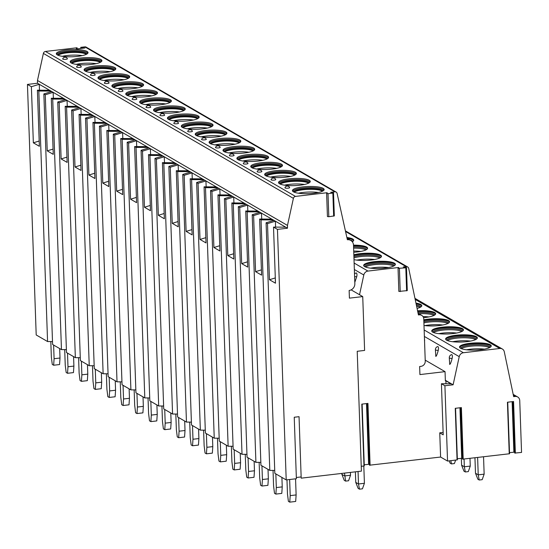 <?xml version="1.0" encoding="UTF-8"?>
<svg xmlns="http://www.w3.org/2000/svg" width="549" height="549" viewBox="0 0 549 549"><rect width="100%" height="100%" fill="white"/><g stroke="black" fill="none" stroke-linecap="round" stroke-linejoin="round"><path stroke-width="0.82" d="M52.505 341.574L47.571 341.547L36.2 334.959L27.45 84.422L37.476 83.256L37.476 80.47L43.385 53.411A2.368 2.169 -59.9 0 1 45.471 51.455L77.073 47.763L76.146 49.012L84.978 47.983L80.772 47.331L84.855 46.857A2.368 2.169 -59.9 0 1 86.124 47.111L336.125 192.075A2.368 2.169 -59.9 0 1 337.107 193.44L347.373 239.735A6.313 5.785 -59.9 0 1 350.756 240.421A6.313 5.785 -59.9 0 1 353.508 245.197L354.846 283.62A6.313 5.785 -59.9 0 1 349.143 290.462L349.411 298.141L362.731 296.59L351.134 289.865M80.772 47.331L80.813 48.47M77.073 47.763L77.114 48.902M398.059 268.413L398.849 291.43L398.046 268.372L398.684 267.487L367.974 271.076A4.735 4.337 -59.9 0 0 363.802 274.994L359.526 294.731M354.805 282.351L356.72 276.73A2.862 1.084 -80.9 0 0 356.411 273.038A2.862 1.084 -80.9 0 0 356.047 273.004A3.157 3.157 0 0 0 354.517 274.088M398.046 268.372L405.807 267.802L406.48 267.555L406.109 267.39L403.268 266.951L406.109 266.622A2.766 2.532 -59.9 0 1 408.737 268.543L418.434 314.954L419.175 314.865A4.735 4.337 -59.9 0 1 421.707 315.38A4.735 4.337 -59.9 0 1 423.773 318.962L425.249 361.228A4.735 4.337 -59.9 0 1 420.973 366.355L419.642 366.512L419.923 374.583L445.047 371.646L425.214 360.144M364.653 266.629A15.866 3.589 178 0 1 363.664 265.442A15.866 3.589 178 0 1 376.669 261.454A15.866 3.589 178 0 1 394.402 263.149A15.866 3.589 178 0 1 395.383 264.337A15.866 3.589 178 0 1 382.379 268.324A15.866 3.589 178 0 1 364.653 266.629M353.844 254.825A15.866 3.589 178 0 1 380.512 255.1A15.866 3.589 178 0 1 381.493 256.28A15.866 3.589 178 0 1 371.488 259.979A15.866 3.589 178 0 1 354.009 259.663M353.508 245.156A15.866 3.589 178 0 1 366.622 247.043A15.866 3.589 178 0 1 367.604 248.23A15.866 3.589 178 0 1 353.755 252.279M346.872 237.477A15.866 3.589 178 0 1 352.733 238.993A15.866 3.589 178 0 1 353.714 240.174A15.866 3.589 178 0 1 352.28 241.745M445.047 371.646L445.369 380.869L445.884 380.807L445.987 383.765M443.125 432.44L439.749 432.838L440.6 457.043L447.545 461.071L444.91 385.762L441.423 383.737L451.031 383.792L445.884 380.807M445.349 380.292L453.124 384.801L459.225 356.651A4.735 4.337 -59.9 0 1 463.39 352.733L499.782 348.485A4.735 4.337 -59.9 0 1 502.321 348.999A4.735 4.337 -59.9 0 1 504.291 351.785L513.658 396.639L515.14 396.46A4.735 4.337 -59.9 0 1 517.673 396.975A4.735 4.337 -59.9 0 1 519.738 400.557L521.55 452.431L514.722 453.076L512.938 401.58L514.722 453.076M444.91 385.762L453.124 384.801M441.423 383.737L443.208 434.842L439.749 432.838M440.6 457.043L369.456 465.202L367.315 403.488L369.456 465.202M361.956 404.112L363.973 465.991L361.812 404.133L367.94 403.412L370.095 465.278M363.973 465.991L361.228 466.314M27.45 84.422L31.389 86.708L33.345 142.809L39.363 146.295L37.401 90.194L49.568 90.256L51.743 91.525L43.858 93.941L52.601 344.47L61.461 349.603L66.395 349.631M43.858 93.941L45.279 94.764L47.235 150.858L53.253 154.351L51.29 98.25L63.458 98.312L65.633 99.582L57.748 101.99L66.491 352.52L75.35 357.653L80.284 357.687M57.748 101.99L59.168 102.814L61.124 158.915L67.143 162.401L65.18 106.3L77.347 106.362L79.523 107.631L71.631 110.047L80.38 360.576L89.24 365.709L94.174 365.737M71.631 110.047L73.058 110.871L75.014 166.971L81.026 170.458L79.07 114.357L91.237 114.418L93.412 115.688L85.52 118.097L94.27 368.626L103.13 373.759L108.064 373.794M85.52 118.097L86.941 118.92L88.904 175.021L94.915 178.507L92.959 122.406L105.127 122.468L107.302 123.738L99.41 126.153L108.16 376.683L117.019 381.816L121.947 381.843M99.41 126.153L100.831 126.977L102.793 183.078L108.805 186.564L106.849 130.463L119.016 130.525L121.192 131.794L113.3 134.203L122.05 384.732L130.909 389.872L135.836 389.9M113.3 134.203L114.72 135.027L116.683 191.127L122.695 194.614L120.739 138.513L132.906 138.574L135.081 139.844L127.19 142.26L135.939 392.789L144.799 397.922L149.726 397.95M127.19 142.26L128.61 143.083L130.573 199.184L136.584 202.67L134.629 146.569L146.796 146.631L148.971 147.901L141.079 150.309L149.829 400.839L158.688 405.979L163.616 406.006M141.079 150.309L142.5 151.133L144.462 207.234L150.474 210.72L148.518 154.619L160.685 154.688L162.861 155.95L154.969 158.366L163.719 408.895L172.571 414.028L177.505 414.056M154.969 158.366L156.39 159.189L158.352 215.29L164.364 218.777L162.408 162.676L174.575 162.737L176.751 164.007L168.859 166.416L177.608 416.945L186.461 422.085L191.395 422.112M168.859 166.416L170.279 167.239L172.242 223.34L178.253 226.826L176.298 170.725L188.458 170.794L190.633 172.057L182.748 174.472L191.498 425.001L200.351 430.135L205.285 430.162M182.748 174.472L184.169 175.296L186.125 231.397L192.143 234.883L190.18 178.782L202.348 178.844L204.523 180.113L196.638 182.522L205.388 433.051L214.24 438.191L219.175 438.219M196.638 182.522L198.059 183.345L200.014 239.446L206.033 242.933L204.07 186.832L216.237 186.9L218.413 188.163L210.528 190.578L219.277 441.108L228.13 446.241L233.064 446.268M210.528 190.578L211.948 191.402L213.904 247.503L219.923 250.989L217.96 194.888L230.127 194.95L232.302 196.219L224.417 198.628L233.167 449.157L242.02 454.298L246.954 454.325M224.417 198.628L225.838 199.452L227.794 255.553L233.812 259.039L231.85 202.945L244.017 203.006L246.192 204.269L238.307 206.685L247.057 457.214L255.909 462.347L260.844 462.375M238.307 206.685L239.728 207.508L241.684 263.609L247.702 267.095L245.739 210.994L257.906 211.056L260.082 212.326L252.197 214.734L260.94 465.264L269.799 470.404L274.733 470.431M273.237 220.602L273.217 219.943L273.972 220.375L266.087 222.791L274.829 473.32L286.207 479.915L277.458 229.386L287.484 228.212L287.477 225.426L293.392 198.367A2.368 2.169 -59.9 0 1 295.472 196.412L327.19 192.713L326.628 193.495L328.007 193.66L332.852 193.097L333.524 192.857L333.154 192.692L330.67 192.301L334.863 191.814A2.368 2.169 -59.9 0 1 336.125 192.075M362.731 296.59L364.611 350.427L357.214 351.291L361.4 471.131L301.188 478.165L299.047 416.684L294.237 417.247L296.378 478.728L286.207 479.915M296.336 477.493L301.147 476.93M364.241 464.783L369.429 464.255M455.402 408.298L457.372 459.849L447.545 461.071M457.331 458.744L462.519 458.223M507.578 402.204L509.547 453.755L462.546 459.163L460.762 407.674L462.546 459.163M509.506 452.657L514.694 452.129M290.208 495.623L296.124 494.93L295.685 501.45L289.762 502.143L290.208 495.623L289.646 479.51M295.561 478.824L296.124 494.93M286.976 479.826L287.47 494.038L288.397 501.354L289.762 502.143M355.388 471.831L355.759 482.399L358.49 483.985L364.412 483.292L362.45 488.816L359.492 489.166L358.49 483.985L358.058 471.522M363.809 466.012L364.412 483.292M355.759 482.399L358.126 488.37L359.492 489.166M276.319 487.574L282.234 486.881L281.795 493.4L275.873 494.093L276.319 487.574L275.838 473.904M281.905 477.424L282.234 486.881M273.038 470.418L273.58 485.989L274.507 493.297L275.873 494.093M341.835 473.416L341.869 474.343L344.6 475.928L350.53 475.235L348.56 480.766L345.602 481.109L344.504 473.108M350.427 472.414L350.53 475.235M341.869 474.343L344.237 480.32L345.602 481.109M262.429 479.517L268.351 478.824L267.905 485.343L261.983 486.037L262.429 479.517L261.948 465.854M268.015 469.368L268.351 478.824M259.149 462.368L259.691 477.932L260.617 485.247L261.983 486.037M248.539 471.467L254.462 470.774L254.015 477.294L248.093 477.987L248.539 471.467L248.059 457.797M254.132 461.318L254.462 470.774M245.259 454.311L245.801 469.882L246.727 477.191L248.093 477.987M234.649 463.411L240.572 462.718L240.126 469.237L234.21 469.93L234.649 463.411L234.169 449.748M240.242 453.261L240.572 462.718M231.369 446.262L231.918 461.826L232.838 469.141L234.21 469.93M220.76 455.354L226.682 454.668L226.236 461.187L220.321 461.881L220.76 455.354L220.279 441.691M226.353 445.212L226.682 454.668M217.479 438.205L218.028 453.769L218.948 461.085L220.321 461.881M206.87 447.305L212.792 446.611L212.346 453.131L206.431 453.824L206.87 447.305L206.397 433.635M212.463 437.155L212.792 446.611M203.59 430.155L204.139 445.719L205.058 453.035L206.431 453.824M192.98 439.248L198.903 438.562L198.457 445.081L192.541 445.774L192.98 439.248L192.507 425.585M198.573 429.105L198.903 438.562M189.707 422.099L190.249 437.663L191.176 444.978L192.541 445.774M179.091 431.198L185.013 430.505L184.574 437.025L178.651 437.718L179.091 431.198L178.617 417.528M184.684 421.049L185.013 430.505M175.817 414.049L176.359 429.613L177.286 436.929L178.651 437.718M165.201 423.142L171.123 422.456L170.684 428.975L164.762 429.668L165.201 423.142L164.727 409.479M170.794 412.999L171.123 422.456M161.928 405.992L162.47 421.557L163.396 428.872L164.762 429.668M151.311 415.092L157.234 414.399L156.794 420.918L150.872 421.611L151.311 415.092L150.838 401.422M156.904 404.942L157.234 414.399M148.038 397.943L148.58 413.507L149.506 420.815L150.872 421.611M137.422 407.035L143.344 406.349L142.905 412.869L136.982 413.555L137.422 407.035L136.948 393.372M143.014 396.893L143.344 406.349M134.148 389.886L134.69 405.45L135.617 412.766L136.982 413.555M123.532 398.986L129.454 398.293L129.015 404.812L123.093 405.505L123.532 398.986L123.058 385.316M129.125 388.836L129.454 398.293M120.258 381.836L120.801 397.401L121.727 404.709L123.093 405.505M109.649 390.929L115.565 390.243L115.125 396.762L109.203 397.449L109.649 390.929L109.169 377.266M115.235 380.786L115.565 390.243M106.369 373.78L106.911 389.344L107.837 396.659L109.203 397.449M95.759 382.879L101.675 382.186L101.236 388.706L95.313 389.399L95.759 382.879L95.279 369.209M101.345 372.73L101.675 382.186M92.479 365.73L93.021 381.294L93.948 388.603L95.313 389.399M81.87 374.823L87.785 374.137L87.346 380.656L81.424 381.342L81.87 374.823L81.389 361.16M87.456 364.673L87.785 374.137M78.589 357.674L79.131 373.238L80.058 380.553L81.424 381.342M67.98 366.773L73.902 366.08L73.456 372.599L67.534 373.293L67.98 366.773L67.5 353.103M73.566 356.624L73.902 366.08M64.7 349.624L65.242 365.188L66.168 372.496L67.534 373.293M54.09 358.717L60.013 358.023L59.566 364.55L53.644 365.236L54.09 358.717L53.61 345.053M59.676 348.567L60.013 358.023M50.81 341.567L51.352 357.131L52.279 364.447L53.644 365.236M457.063 459.959L455.258 408.319L461.386 407.605L463.184 459.245M509.239 453.865L507.434 402.225L513.562 401.511L515.36 453.151M449.288 357.776L449.713 364.474C450.379 364.104 451.189 362.079 452.136 358.387A2.862 1.084 -80.9 0 0 451.827 354.695A2.862 1.084 -80.9 0 0 451.47 354.661A3.157 3.157 0 0 0 449.288 357.776A3.157 0.714 178 0 0 452.136 358.387M435.405 349.72L435.824 356.425C436.489 356.054 437.299 354.023 438.246 350.331A2.862 1.084 -80.9 0 0 437.944 346.645A2.862 1.084 -80.9 0 0 437.58 346.611A3.157 3.157 0 0 0 435.405 349.72A3.157 0.714 178 0 0 438.246 350.331M424.555 341.286A2.862 1.084 -80.9 0 0 424.487 339.316M460.501 348.238A15.866 3.589 -2 0 0 478.234 349.933A15.866 3.589 -2 0 0 491.238 345.945A15.866 3.589 -2 0 0 490.257 344.758A15.866 3.589 -2 0 0 472.524 343.063A15.866 3.589 -2 0 0 459.52 347.05A15.866 3.589 -2 0 0 460.501 348.238M446.611 340.181A15.866 3.589 -2 0 0 464.344 341.883A15.866 3.589 -2 0 0 477.349 337.889A15.866 3.589 -2 0 0 476.367 336.709A15.866 3.589 -2 0 0 458.635 335.007A15.866 3.589 -2 0 0 445.63 339.001A15.866 3.589 -2 0 0 446.611 340.181M432.722 332.131A15.866 3.589 -2 0 0 450.454 333.826A15.866 3.589 -2 0 0 463.459 329.839A15.866 3.589 -2 0 0 462.478 328.652A15.866 3.589 -2 0 0 444.745 326.957A15.866 3.589 -2 0 0 431.74 330.944A15.866 3.589 -2 0 0 432.722 332.131M424 325.502A15.866 3.589 -2 0 0 440.751 325.324A15.866 3.589 -2 0 0 449.569 321.783A15.866 3.589 -2 0 0 448.588 320.602A15.866 3.589 -2 0 0 423.807 319.861M423.54 317.651A15.866 3.589 -2 0 0 435.68 313.733A15.866 3.589 -2 0 0 434.698 312.546A15.866 3.589 -2 0 0 417.569 310.803M417.068 308.421A15.866 3.589 -2 0 0 421.79 305.676A15.866 3.589 -2 0 0 420.809 304.496A15.866 3.589 -2 0 0 415.964 303.117M491.156 346.33A15.866 3.589 -2 0 0 490.278 345.527A15.866 3.589 178 0 0 473.396 343.77A15.866 3.589 178 0 0 459.623 347.435M460.529 348.251A15.001 3.39 178 0 1 473.574 344.806A15.001 3.39 178 0 1 489.495 346.467A15.001 3.39 -2 0 1 490.312 347.208M489.557 347.634A15.001 3.39 -2 0 0 489.536 347.62A15.001 3.39 178 0 0 475.324 345.877A15.001 3.39 178 0 0 461.311 348.622M466.533 349.775A15.866 3.589 178 0 1 484.431 349.143M477.266 338.28A15.866 3.589 -2 0 0 476.395 337.477A15.866 3.589 178 0 0 459.506 335.72A15.866 3.589 178 0 0 445.733 339.378M446.639 340.195A15.001 3.39 178 0 1 459.685 336.75A15.001 3.39 178 0 1 475.606 338.417A15.001 3.39 -2 0 1 476.429 339.158M475.667 339.584A15.001 3.39 -2 0 0 475.647 339.57A15.001 3.39 178 0 0 461.435 337.82A15.001 3.39 178 0 0 447.421 340.572M452.644 341.718A15.866 3.589 178 0 1 470.541 341.094M463.377 330.224A15.866 3.589 -2 0 0 462.505 329.421A15.866 3.589 178 0 0 445.616 327.664A15.866 3.589 178 0 0 431.843 331.328M432.749 332.145A15.001 3.39 178 0 1 445.795 328.7A15.001 3.39 178 0 1 461.716 330.361A15.001 3.39 -2 0 1 462.539 331.102M461.778 331.527A15.001 3.39 -2 0 0 461.757 331.514A15.001 3.39 178 0 0 447.545 329.771A15.001 3.39 178 0 0 433.532 332.516M438.754 333.662A15.866 3.589 178 0 1 456.651 333.037M449.494 322.174A15.866 3.589 -2 0 0 448.615 321.371A15.866 3.589 178 0 0 423.835 320.63M423.869 321.728A15.001 3.39 178 0 1 447.826 322.311A15.001 3.39 -2 0 1 448.65 323.052M447.888 323.478A15.001 3.39 -2 0 0 447.867 323.464A15.001 3.39 178 0 0 423.91 322.881M424.864 325.612A15.866 3.589 178 0 1 442.762 324.987M435.604 314.117A15.866 3.589 -2 0 0 434.726 313.314A15.866 3.589 178 0 0 417.727 311.564M417.94 312.594A15.001 3.39 178 0 1 433.936 314.254A15.001 3.39 -2 0 1 434.76 314.996M434.005 315.421A15.001 3.39 -2 0 0 433.978 315.407A15.001 3.39 178 0 0 418.818 313.705M423.005 316.581A15.866 3.589 178 0 1 428.879 316.931M421.714 306.067A15.866 3.589 -2 0 0 420.836 305.265A15.866 3.589 178 0 0 416.128 303.906M416.362 305.052A15.001 3.39 178 0 1 420.047 306.205A15.001 3.39 -2 0 1 420.87 306.946M420.115 307.371A15.001 3.39 -2 0 0 420.088 307.358A15.001 3.39 178 0 0 416.616 306.246M266.087 222.791L267.507 223.615L269.463 279.716L275.481 283.202L273.519 227.101L277.458 229.386M252.197 214.734L253.617 215.558L255.573 271.659L261.592 275.145L259.629 219.051L261.049 219.874L273.217 219.943L261.502 213.142L253.617 215.558M269.799 470.404L261.049 219.874M245.739 210.994L247.16 211.818L259.327 211.887L259.348 212.552M255.909 462.347L247.16 211.818M231.85 202.945L233.27 203.768L245.437 203.837L245.465 204.496M242.02 454.298L233.27 203.768M217.96 194.888L219.38 195.712L231.548 195.78L231.575 196.446M228.13 446.241L219.38 195.712M204.07 186.832L205.491 187.662L217.658 187.731L217.685 188.389M214.24 438.191L205.491 187.662M190.18 178.782L191.601 179.605L203.768 179.674L203.796 180.333M200.351 430.135L191.601 179.605M176.298 170.725L177.718 171.549L189.879 171.624L189.906 172.283M186.461 422.085L177.718 171.549M162.408 162.676L163.828 163.499L175.989 163.568L176.016 164.226M172.571 414.028L163.828 163.499M148.518 154.619L149.939 155.442L162.106 155.518L162.127 156.177M158.688 405.979L149.939 155.442M134.629 146.569L136.049 147.393L148.216 147.461L148.237 148.12M144.799 397.922L136.049 147.393M120.739 138.513L122.159 139.336L134.327 139.405L134.347 140.07M130.909 389.872L122.159 139.336M106.849 130.463L108.27 131.286L120.437 131.355L120.457 132.014M117.019 381.816L108.27 131.286M92.959 122.406L94.38 123.23L106.547 123.299L106.568 123.964M103.13 373.759L94.38 123.23M79.07 114.357L80.49 115.18L92.657 115.249L92.678 115.908M89.24 365.709L80.49 115.18M65.18 106.3L66.601 107.124L78.768 107.192L78.788 107.858M75.35 357.653L66.601 107.124M51.29 98.25L52.711 99.074L64.878 99.143L64.899 99.801M61.461 349.603L52.711 99.074M47.571 341.547L38.821 91.017L50.988 91.086L51.009 91.752M37.401 90.194L38.821 91.017M273.519 227.101L285.686 227.162L287.484 228.212M37.476 83.256L39.274 84.292L31.389 86.708M273.972 220.375L275.392 221.192L267.507 223.615M259.629 219.051L271.796 219.113M260.082 212.326L261.502 213.142L261.708 219.058M246.192 204.269L247.613 205.086L239.728 207.508M232.302 196.219L233.723 197.036L225.838 199.452M218.413 188.163L219.833 188.98L211.948 191.402M204.523 180.113L205.944 180.93L198.059 183.345M190.633 172.057L192.054 172.873L184.169 175.296M176.751 164.007L178.164 164.824L170.279 167.239M162.861 155.95L164.275 156.767L156.39 159.189M148.971 147.901L150.392 148.717L142.5 151.133M135.081 139.844L136.502 140.661L128.61 143.083M121.192 131.794L122.612 132.611L114.72 135.027M107.302 123.738L108.723 124.554L100.831 126.977M93.412 115.688L94.833 116.505L86.941 118.92M79.523 107.631L80.943 108.448L73.058 110.871M65.633 99.582L67.053 100.398L59.168 102.814M51.743 91.525L53.164 92.342L45.279 94.764M275.296 277.931L269.463 279.716M285.686 227.162L275.392 221.192L275.598 227.114M49.568 90.256L39.274 84.292L39.48 90.208M37.476 80.47L287.477 225.426M257.906 211.056L247.613 205.086L247.819 211.008M244.017 203.006L233.723 197.036L233.929 202.952M230.127 194.95L219.833 188.98L220.039 194.902M216.237 186.9L205.944 180.93L206.149 186.845M202.348 178.844L192.054 172.873L192.26 178.796M188.458 170.794L178.164 164.824L178.377 170.739M174.575 162.737L164.275 156.767L164.487 162.682M160.685 154.688L150.392 148.717L150.598 154.633M146.796 146.631L136.502 140.661L136.708 146.576M132.906 138.574L122.612 132.611L122.818 138.526M119.016 130.525L108.723 124.554L108.928 130.47M105.127 122.468L94.833 116.505L95.039 122.42M91.237 114.418L80.943 108.448L81.149 114.364M77.347 106.362L67.053 100.398L67.259 106.314M63.458 98.312L53.164 92.342L53.37 98.257M39.178 141.024L33.345 142.809M323.169 188.341A15.866 3.589 -2 0 0 305.436 186.639A15.866 3.589 -2 0 0 292.432 190.633A15.866 3.589 -2 0 0 293.42 191.814A15.866 3.589 -2 0 0 311.146 193.516A15.866 3.589 -2 0 0 324.15 189.529A15.866 3.589 -2 0 0 323.169 188.341M309.279 180.292A15.866 3.589 -2 0 0 291.553 178.59A15.866 3.589 -2 0 0 278.542 182.584A15.866 3.589 -2 0 0 279.53 183.764A15.866 3.589 -2 0 0 297.256 185.466A15.866 3.589 -2 0 0 310.26 181.472A15.866 3.589 -2 0 0 309.279 180.292M295.389 172.235A15.866 3.589 -2 0 0 277.664 170.533A15.866 3.589 -2 0 0 264.659 174.527A15.866 3.589 -2 0 0 265.641 175.707A15.866 3.589 -2 0 0 283.366 177.409A15.866 3.589 -2 0 0 296.371 173.422A15.866 3.589 -2 0 0 295.389 172.235M281.5 164.185A15.866 3.589 -2 0 0 263.774 162.483A15.866 3.589 -2 0 0 250.769 166.471A15.866 3.589 -2 0 0 251.751 167.658A15.866 3.589 -2 0 0 269.477 169.36A15.866 3.589 -2 0 0 282.481 165.366A15.866 3.589 -2 0 0 281.5 164.185M267.61 156.129A15.866 3.589 -2 0 0 249.884 154.427A15.866 3.589 -2 0 0 236.88 158.421A15.866 3.589 -2 0 0 237.861 159.601A15.866 3.589 -2 0 0 255.587 161.303A15.866 3.589 -2 0 0 268.591 157.316A15.866 3.589 -2 0 0 267.61 156.129M253.72 148.079A15.866 3.589 -2 0 0 235.995 146.377A15.866 3.589 -2 0 0 222.99 150.364A15.866 3.589 -2 0 0 223.971 151.551A15.866 3.589 -2 0 0 241.697 153.253A15.866 3.589 -2 0 0 254.702 149.259A15.866 3.589 -2 0 0 253.72 148.079M239.831 140.022A15.866 3.589 -2 0 0 222.105 138.321A15.866 3.589 -2 0 0 209.1 142.315A15.866 3.589 -2 0 0 210.082 143.495A15.866 3.589 -2 0 0 227.808 145.197A15.866 3.589 -2 0 0 240.812 141.21A15.866 3.589 -2 0 0 239.831 140.022M225.941 131.973A15.866 3.589 -2 0 0 208.215 130.271A15.866 3.589 -2 0 0 195.211 134.258A15.866 3.589 -2 0 0 196.192 135.445A15.866 3.589 -2 0 0 213.918 137.147A15.866 3.589 -2 0 0 226.922 133.153A15.866 3.589 -2 0 0 225.941 131.973M212.051 123.916A15.866 3.589 -2 0 0 194.325 122.214A15.866 3.589 -2 0 0 181.321 126.208A15.866 3.589 -2 0 0 182.302 127.389A15.866 3.589 -2 0 0 200.028 129.09A15.866 3.589 -2 0 0 213.039 125.097A15.866 3.589 -2 0 0 212.051 123.916M198.162 115.866A15.866 3.589 -2 0 0 180.436 114.165A15.866 3.589 -2 0 0 167.431 118.152A15.866 3.589 -2 0 0 168.413 119.339A15.866 3.589 -2 0 0 186.145 121.041A15.866 3.589 -2 0 0 199.15 117.047A15.866 3.589 -2 0 0 198.162 115.866M184.279 107.81A15.866 3.589 -2 0 0 166.546 106.108A15.866 3.589 -2 0 0 153.542 110.102A15.866 3.589 -2 0 0 154.523 111.282A15.866 3.589 -2 0 0 172.256 112.984A15.866 3.589 -2 0 0 185.26 108.99A15.866 3.589 -2 0 0 184.279 107.81M170.389 99.753A15.866 3.589 -2 0 0 152.656 98.058A15.866 3.589 -2 0 0 139.652 102.045A15.866 3.589 -2 0 0 140.633 103.233A15.866 3.589 -2 0 0 158.366 104.934A15.866 3.589 -2 0 0 171.37 100.941A15.866 3.589 -2 0 0 170.389 99.753M156.499 91.704A15.866 3.589 -2 0 0 138.767 90.002A15.866 3.589 -2 0 0 125.762 93.996A15.866 3.589 -2 0 0 126.744 95.176A15.866 3.589 -2 0 0 144.476 96.878A15.866 3.589 -2 0 0 157.481 92.884A15.866 3.589 -2 0 0 156.499 91.704M142.61 83.647A15.866 3.589 -2 0 0 124.877 81.952A15.866 3.589 -2 0 0 111.872 85.939A15.866 3.589 -2 0 0 112.854 87.126A15.866 3.589 -2 0 0 130.587 88.828A15.866 3.589 -2 0 0 143.591 84.834A15.866 3.589 -2 0 0 142.61 83.647M128.72 75.597A15.866 3.589 -2 0 0 110.987 73.895A15.866 3.589 -2 0 0 97.983 77.889A15.866 3.589 -2 0 0 98.964 79.07A15.866 3.589 -2 0 0 116.697 80.772A15.866 3.589 -2 0 0 129.701 76.778A15.866 3.589 -2 0 0 128.72 75.597M114.83 67.541A15.866 3.589 -2 0 0 97.098 65.846A15.866 3.589 -2 0 0 84.093 69.833A15.866 3.589 -2 0 0 85.081 71.02A15.866 3.589 -2 0 0 102.807 72.722A15.866 3.589 -2 0 0 115.812 68.728A15.866 3.589 -2 0 0 114.83 67.541M100.941 59.491A15.866 3.589 -2 0 0 83.215 57.789A15.866 3.589 -2 0 0 70.203 61.783A15.866 3.589 -2 0 0 71.192 62.963A15.866 3.589 -2 0 0 88.917 64.665A15.866 3.589 -2 0 0 101.922 60.671A15.866 3.589 -2 0 0 100.941 59.491M87.051 51.434A15.866 3.589 -2 0 0 69.325 49.739A15.866 3.589 -2 0 0 56.321 53.727A15.866 3.589 -2 0 0 57.302 54.914A15.866 3.589 -2 0 0 75.028 56.609A15.866 3.589 -2 0 0 88.032 52.622A15.866 3.589 -2 0 0 87.051 51.434M289.639 187.559A2.567 2.567 0 0 0 284.931 187.724A2.368 0.535 -2 0 0 285.068 187.957A2.368 0.535 -2 0 0 287.827 188.197A2.368 0.535 -2 0 0 289.639 187.559A2.368 0.535 -2 0 0 289.508 187.435M275.749 179.509A2.567 2.567 0 0 0 271.041 179.674A2.368 0.535 -2 0 0 271.179 179.9A2.368 0.535 -2 0 0 273.937 180.147A2.368 0.535 -2 0 0 275.749 179.509A2.368 0.535 -2 0 0 275.619 179.386M261.859 171.453A2.567 2.567 0 0 0 257.152 171.617A2.368 0.535 -2 0 0 257.289 171.851A2.368 0.535 -2 0 0 260.048 172.091A2.368 0.535 -2 0 0 261.859 171.453A2.368 0.535 -2 0 0 261.729 171.329M247.97 163.403A2.567 2.567 0 0 0 243.262 163.568A2.368 0.535 -2 0 0 243.399 163.794A2.368 0.535 -2 0 0 246.158 164.041A2.368 0.535 -2 0 0 247.97 163.403A2.368 0.535 -2 0 0 247.839 163.279M234.08 155.346A2.567 2.567 0 0 0 229.372 155.511A2.368 0.535 -2 0 0 229.509 155.744A2.368 0.535 -2 0 0 232.268 155.985A2.368 0.535 -2 0 0 234.08 155.346A2.368 0.535 -2 0 0 233.949 155.223M220.197 147.297A2.567 2.567 0 0 0 215.483 147.461A2.368 0.535 -2 0 0 215.62 147.688A2.368 0.535 -2 0 0 218.378 147.935A2.368 0.535 -2 0 0 220.197 147.297A2.368 0.535 -2 0 0 220.06 147.173M206.307 139.24A2.567 2.567 0 0 0 201.593 139.405A2.368 0.535 -2 0 0 201.73 139.638A2.368 0.535 -2 0 0 204.489 139.878A2.368 0.535 -2 0 0 206.307 139.24A2.368 0.535 -2 0 0 206.17 139.117M192.418 131.19A2.567 2.567 0 0 0 187.703 131.355A2.368 0.535 -2 0 0 187.84 131.582A2.368 0.535 -2 0 0 190.599 131.829A2.368 0.535 -2 0 0 192.418 131.19A2.368 0.535 -2 0 0 192.28 131.06M178.528 123.134A2.567 2.567 0 0 0 173.813 123.299A2.368 0.535 -2 0 0 173.951 123.532A2.368 0.535 -2 0 0 176.709 123.772A2.368 0.535 -2 0 0 178.528 123.134A2.368 0.535 -2 0 0 178.391 123.01M164.638 115.084A2.567 2.567 0 0 0 159.924 115.249A2.368 0.535 -2 0 0 160.061 115.475A2.368 0.535 -2 0 0 162.82 115.722A2.368 0.535 -2 0 0 164.638 115.084A2.368 0.535 -2 0 0 164.501 114.954M150.749 107.028A2.567 2.567 0 0 0 146.034 107.192A2.368 0.535 -2 0 0 146.171 107.419A2.368 0.535 -2 0 0 148.93 107.666A2.368 0.535 -2 0 0 150.749 107.028A2.368 0.535 -2 0 0 150.611 106.904M136.859 98.978A2.567 2.567 0 0 0 132.144 99.143A2.368 0.535 -2 0 0 132.282 99.369A2.368 0.535 -2 0 0 135.04 99.616A2.368 0.535 -2 0 0 136.859 98.978A2.368 0.535 -2 0 0 136.722 98.847M122.969 90.921A2.567 2.567 0 0 0 118.255 91.086A2.368 0.535 -2 0 0 118.392 91.312A2.368 0.535 -2 0 0 121.151 91.559A2.368 0.535 -2 0 0 122.969 90.921A2.368 0.535 -2 0 0 122.839 90.798M109.079 82.872A2.567 2.567 0 0 0 104.372 83.036A2.368 0.535 -2 0 0 104.509 83.263A2.368 0.535 -2 0 0 107.261 83.51A2.368 0.535 -2 0 0 109.079 82.872A2.368 0.535 -2 0 0 108.949 82.741M95.19 74.815A2.567 2.567 0 0 0 90.482 74.98A2.368 0.535 -2 0 0 90.619 75.206A2.368 0.535 -2 0 0 93.378 75.453A2.368 0.535 -2 0 0 95.19 74.815A2.368 0.535 -2 0 0 95.059 74.691M81.3 66.765A2.567 2.567 0 0 0 76.592 66.93A2.368 0.535 -2 0 0 76.73 67.156A2.368 0.535 -2 0 0 79.488 67.403A2.368 0.535 -2 0 0 81.3 66.765A2.368 0.535 -2 0 0 81.17 66.635M67.41 58.709A2.567 2.567 0 0 0 62.703 58.873A2.368 0.535 -2 0 0 62.84 59.1A2.368 0.535 -2 0 0 65.599 59.347A2.368 0.535 -2 0 0 67.41 58.709A2.368 0.535 -2 0 0 67.28 58.585M326.648 193.529L327.43 216.546L328.817 216.718L334.327 215.908L333.524 192.857M292.658 191.203A15.866 3.589 178 0 1 306.747 187.71A15.866 3.589 178 0 1 323.21 189.494A15.866 3.589 -2 0 1 323.965 190.112M323.141 190.846A15.077 3.411 -2 0 0 322.496 190.352A15.077 3.411 178 0 0 307.049 188.643A15.077 3.411 178 0 0 293.53 191.882M294.106 192.157A15.077 3.411 178 0 1 308.167 189.364A15.077 3.411 178 0 1 322.524 191.121A15.077 3.411 -2 0 1 322.592 191.162M298.361 193.207A15.866 3.589 178 0 1 318.413 192.507M278.768 183.146A15.866 3.589 178 0 1 292.857 179.66A15.866 3.589 178 0 1 309.32 181.445A15.866 3.589 -2 0 1 310.075 182.055M309.252 182.796A15.077 3.411 -2 0 0 308.607 182.295A15.077 3.411 178 0 0 293.159 180.594A15.077 3.411 178 0 0 279.647 183.826M280.216 184.1A15.077 3.411 178 0 1 294.278 181.314A15.077 3.411 178 0 1 308.634 183.064A15.077 3.411 -2 0 1 308.703 183.105M284.471 185.157A15.866 3.589 178 0 1 304.523 184.457M264.886 175.097A15.866 3.589 178 0 1 278.967 171.604A15.866 3.589 178 0 1 295.431 173.388A15.866 3.589 -2 0 1 296.186 174.006M295.362 174.74A15.077 3.411 -2 0 0 294.717 174.246A15.077 3.411 178 0 0 279.269 172.537A15.077 3.411 178 0 0 265.757 175.776M266.327 176.051A15.077 3.411 178 0 1 280.388 173.258A15.077 3.411 178 0 1 294.744 175.014A15.077 3.411 -2 0 1 294.813 175.056M270.582 177.101A15.866 3.589 178 0 1 290.634 176.401M250.996 167.04A15.866 3.589 178 0 1 265.078 163.554A15.866 3.589 178 0 1 281.541 165.338A15.866 3.589 -2 0 1 282.296 165.949M281.472 166.69A15.077 3.411 -2 0 0 280.827 166.189A15.077 3.411 178 0 0 265.38 164.487A15.077 3.411 178 0 0 251.867 167.72M252.437 167.994A15.077 3.411 178 0 1 266.498 165.208A15.077 3.411 178 0 1 280.855 166.958A15.077 3.411 -2 0 1 280.923 166.999M256.699 169.051A15.866 3.589 178 0 1 276.751 168.351M237.106 158.99A15.866 3.589 178 0 1 251.188 155.497A15.866 3.589 178 0 1 267.651 157.282A15.866 3.589 -2 0 1 268.406 157.899M267.583 158.634A15.077 3.411 -2 0 0 266.938 158.139A15.077 3.411 178 0 0 251.49 156.431A15.077 3.411 178 0 0 237.978 159.67M238.547 159.944A15.077 3.411 178 0 1 252.609 157.151A15.077 3.411 178 0 1 266.965 158.908A15.077 3.411 -2 0 1 267.034 158.949M242.809 160.994A15.866 3.589 178 0 1 262.861 160.294M223.217 150.934A15.866 3.589 178 0 1 237.298 147.448A15.866 3.589 178 0 1 253.762 149.232A15.866 3.589 -2 0 1 254.516 149.843M253.693 150.584A15.077 3.411 -2 0 0 253.048 150.083A15.077 3.411 178 0 0 237.6 148.381A15.077 3.411 178 0 0 224.088 151.613M224.658 151.888A15.077 3.411 178 0 1 238.719 149.102A15.077 3.411 178 0 1 253.075 150.851A15.077 3.411 -2 0 1 253.144 150.893M228.919 152.945A15.866 3.589 178 0 1 248.972 152.245M209.327 142.884A15.866 3.589 178 0 1 223.409 139.391A15.866 3.589 178 0 1 239.872 141.175A15.866 3.589 -2 0 1 240.627 141.793M239.803 142.527A15.077 3.411 -2 0 0 239.158 142.033A15.077 3.411 178 0 0 223.711 140.324A15.077 3.411 178 0 0 210.198 143.564M210.768 143.831A15.077 3.411 178 0 1 224.829 141.045A15.077 3.411 178 0 1 239.186 142.802A15.077 3.411 -2 0 1 239.254 142.843M215.03 144.888A15.866 3.589 178 0 1 235.082 144.188M195.437 134.828A15.866 3.589 178 0 1 209.519 131.341A15.866 3.589 178 0 1 225.982 133.126A15.866 3.589 -2 0 1 226.737 133.736M225.913 134.478A15.077 3.411 -2 0 0 225.268 133.977A15.077 3.411 178 0 0 209.821 132.275A15.077 3.411 178 0 0 196.309 135.507M196.878 135.781A15.077 3.411 178 0 1 210.94 132.995A15.077 3.411 178 0 1 225.296 134.745A15.077 3.411 -2 0 1 225.364 134.786M201.14 136.838A15.866 3.589 178 0 1 221.192 136.138M181.547 126.778A15.866 3.589 178 0 1 195.629 123.285A15.866 3.589 178 0 1 212.092 125.069A15.866 3.589 -2 0 1 212.847 125.687M212.031 126.421A15.077 3.411 -2 0 0 211.379 125.927A15.077 3.411 178 0 0 195.938 124.218A15.077 3.411 178 0 0 182.419 127.457M182.989 127.725A15.077 3.411 178 0 1 197.05 124.939A15.077 3.411 178 0 1 211.406 126.695A15.077 3.411 -2 0 1 211.475 126.73M187.25 128.782A15.866 3.589 178 0 1 207.302 128.082M167.658 118.721A15.866 3.589 178 0 1 181.746 115.235A15.866 3.589 178 0 1 198.203 117.012A15.866 3.589 -2 0 1 198.958 117.63M198.141 118.371A15.077 3.411 -2 0 0 197.489 117.87A15.077 3.411 178 0 0 182.048 116.168A15.077 3.411 178 0 0 168.529 119.401M169.099 119.675A15.077 3.411 178 0 1 183.16 116.882A15.077 3.411 178 0 1 197.516 118.639A15.077 3.411 -2 0 1 197.585 118.68M173.36 120.732A15.866 3.589 178 0 1 193.413 120.032M153.768 110.672A15.866 3.589 178 0 1 167.857 107.179A15.866 3.589 178 0 1 184.313 108.963A15.866 3.589 -2 0 1 185.075 109.574M184.251 110.315A15.077 3.411 -2 0 0 183.599 109.821A15.077 3.411 178 0 0 168.159 108.112A15.077 3.411 178 0 0 154.64 111.351M155.209 111.619A15.077 3.411 178 0 1 169.277 108.832A15.077 3.411 178 0 1 183.627 110.589A15.077 3.411 -2 0 1 183.695 110.623M159.471 112.675A15.866 3.589 178 0 1 179.523 111.975M139.878 102.615A15.866 3.589 178 0 1 153.967 99.129A15.866 3.589 178 0 1 170.423 100.906A15.866 3.589 -2 0 1 171.185 101.524M170.362 102.265A15.077 3.411 -2 0 0 169.716 101.764A15.077 3.411 178 0 0 154.269 100.062A15.077 3.411 178 0 0 140.75 103.294M141.319 103.569A15.077 3.411 178 0 1 155.388 100.776A15.077 3.411 178 0 1 169.737 102.533A15.077 3.411 -2 0 1 169.806 102.574M145.581 104.626A15.866 3.589 178 0 1 165.633 103.926M125.989 94.565A15.866 3.589 178 0 1 140.077 91.072A15.866 3.589 178 0 1 156.54 92.856A15.866 3.589 -2 0 1 157.295 93.467M156.472 94.208A15.077 3.411 -2 0 0 155.827 93.714A15.077 3.411 178 0 0 140.379 92.006A15.077 3.411 178 0 0 126.86 95.245M127.437 95.512A15.077 3.411 178 0 1 141.498 92.726A15.077 3.411 178 0 1 155.854 94.476A15.077 3.411 -2 0 1 155.923 94.517M131.691 96.569A15.866 3.589 178 0 1 151.744 95.869M112.099 86.509A15.866 3.589 178 0 1 126.188 83.023A15.866 3.589 178 0 1 142.651 84.8A15.866 3.589 -2 0 1 143.406 85.418M142.582 86.159A15.077 3.411 -2 0 0 141.937 85.658A15.077 3.411 178 0 0 126.49 83.956A15.077 3.411 178 0 0 112.97 87.188M113.547 87.463A15.077 3.411 178 0 1 127.608 84.67A15.077 3.411 178 0 1 141.965 86.426A15.077 3.411 -2 0 1 142.033 86.468M117.802 88.519A15.866 3.589 178 0 1 137.854 87.819M98.209 78.459A15.866 3.589 178 0 1 112.298 74.966A15.866 3.589 178 0 1 128.761 76.75A15.866 3.589 -2 0 1 129.516 77.361M128.692 78.102A15.077 3.411 -2 0 0 128.047 77.601A15.077 3.411 178 0 0 112.6 75.899A15.077 3.411 178 0 0 99.081 79.138M99.657 79.406A15.077 3.411 178 0 1 113.718 76.62A15.077 3.411 178 0 1 128.075 78.37A15.077 3.411 -2 0 1 128.143 78.411M103.912 80.463A15.866 3.589 178 0 1 123.964 79.763M84.32 70.402A15.866 3.589 178 0 1 98.408 66.916A15.866 3.589 178 0 1 114.871 68.694A15.866 3.589 -2 0 1 115.626 69.311M114.803 70.052A15.077 3.411 -2 0 0 114.158 69.551A15.077 3.411 178 0 0 98.71 67.843A15.077 3.411 178 0 0 85.191 71.082M85.768 71.356A15.077 3.411 178 0 1 99.829 68.563A15.077 3.411 178 0 1 114.185 70.32A15.077 3.411 -2 0 1 114.254 70.361M90.022 72.413A15.866 3.589 178 0 1 110.075 71.706M70.43 62.353A15.866 3.589 178 0 1 84.519 58.86A15.866 3.589 178 0 1 100.982 60.644A15.866 3.589 -2 0 1 101.737 61.255M100.913 61.996A15.077 3.411 -2 0 0 100.268 61.495A15.077 3.411 178 0 0 84.82 59.793A15.077 3.411 178 0 0 71.308 63.032M71.878 63.3A15.077 3.411 178 0 1 85.939 60.514A15.077 3.411 178 0 1 100.295 62.263A15.077 3.411 -2 0 1 100.364 62.305M76.133 64.357A15.866 3.589 178 0 1 96.185 63.657M56.547 54.296A15.866 3.589 178 0 1 70.629 50.803A15.866 3.589 178 0 1 87.092 52.587A15.866 3.589 -2 0 1 87.847 53.205M87.023 53.946A15.077 3.411 -2 0 0 86.378 53.445A15.077 3.411 178 0 0 70.931 51.736A15.077 3.411 178 0 0 57.419 54.975M57.988 55.25A15.077 3.411 178 0 1 72.049 52.457A15.077 3.411 178 0 1 86.406 54.214A15.077 3.411 -2 0 1 86.474 54.255M62.243 56.3A15.866 3.589 178 0 1 82.295 55.6M261.406 269.875L255.573 271.659M247.517 261.825L241.684 263.609M233.627 253.768L227.794 255.553M219.737 245.719L213.904 247.503M205.848 237.662L200.014 239.446M191.958 229.612L186.125 231.397M178.068 221.556L172.242 223.34M164.178 213.506L158.352 215.29M150.289 205.45L144.462 207.234M136.399 197.4L130.573 199.184M122.509 189.343L116.683 191.127M108.627 181.294L102.793 183.078M94.737 173.237L88.904 175.021M80.847 165.187L75.014 166.971M66.957 157.131L61.124 158.915M53.068 149.081L47.235 150.858M479.222 480.018L477.856 479.222L475.489 473.252L478.227 474.837L484.149 474.144L482.187 479.668L479.222 480.018L478.227 474.837L477.623 457.557M483.545 456.864L484.149 474.144M475.489 473.252L474.954 457.873M465.332 471.962L463.967 471.172L461.599 465.202L464.337 466.78L470.26 466.094L468.297 471.618L465.332 471.962L464.337 466.78L464.07 459.142M469.992 458.449L470.26 466.094M461.599 465.202L461.359 458.278M455.629 460.131L454.407 463.562L451.443 463.912L450.825 460.686M449.192 460.879L450.077 463.116L451.443 463.912M398.849 291.43L407.283 290.613L406.48 267.555M395.307 264.721A15.866 3.589 178 0 0 394.429 263.918A15.866 3.589 -2 0 0 377.54 262.161A15.866 3.589 -2 0 0 363.774 265.826M364.673 266.642A15.001 3.39 -2 0 1 377.719 263.197A15.001 3.39 -2 0 1 393.64 264.858A15.001 3.39 178 0 1 394.463 265.599M393.708 266.025A15.001 3.39 178 0 0 393.681 266.011A15.001 3.39 -2 0 0 379.469 264.268A15.001 3.39 -2 0 0 365.456 267.013M388.582 267.535A15.866 3.589 -2 0 0 370.678 268.159M381.418 256.671A15.866 3.589 178 0 0 380.539 255.868A15.866 3.589 -2 0 0 353.872 255.594M353.913 256.74A15.001 3.39 -2 0 1 368.029 255.017A15.001 3.39 -2 0 1 379.757 256.808A15.001 3.39 178 0 1 380.574 257.55M379.791 257.961A15.001 3.39 178 0 1 379.819 257.975A15.001 3.39 -2 0 0 368.063 256.17A15.001 3.39 -2 0 0 353.947 257.893M374.692 259.485A15.866 3.589 -2 0 0 356.788 260.109M367.528 248.615A15.866 3.589 178 0 0 366.65 247.812A15.866 3.589 -2 0 0 353.535 245.925M353.57 246.968A15.001 3.39 -2 0 1 365.867 248.752A15.001 3.39 178 0 1 366.684 249.493M365.929 249.919A15.001 3.39 178 0 0 365.902 249.905A15.001 3.39 -2 0 0 353.611 248.121M360.803 251.428A15.866 3.589 -2 0 0 353.714 251.078M353.638 240.565A15.866 3.589 178 0 0 352.76 239.762A15.866 3.589 -2 0 0 347.043 238.266L350.756 240.421M349.837 239.892A15.001 3.39 -2 0 1 351.978 240.702A15.001 3.39 178 0 1 352.794 241.443M363.802 274.994L354.359 269.518M406.109 266.622L345.547 231.506M367.974 271.076L354.132 263.053M419.175 314.865L418.311 314.364M461.702 458.237L459.945 407.77M513.878 452.143L512.121 401.676M424.384 336.455L459.225 356.651M424.157 329.99L463.39 352.733M415.195 299.438L499.782 348.485M513.411 395.465L515.14 396.46M43.385 53.411L293.392 198.367M45.471 51.455L295.472 196.412M84.855 46.857L334.863 191.814M328.007 193.66L328.817 216.718M332.852 193.097L333.662 216.148M368.612 464.269L366.499 403.584M399.425 268.543L400.228 291.601M405.807 267.802L406.61 290.853M354.599 276.545A3.157 0.714 -2 0 0 356.72 276.73M407.591 266.924L345.403 230.861M421.707 315.38L418.084 313.28M455.567 408.278L457.372 459.849M507.743 402.191L509.547 453.755M502.321 348.999L414.962 298.347M517.673 396.975L513.185 394.374M327.43 216.546L326.628 193.495M362.12 404.091L364.282 465.881"/></g></svg>
